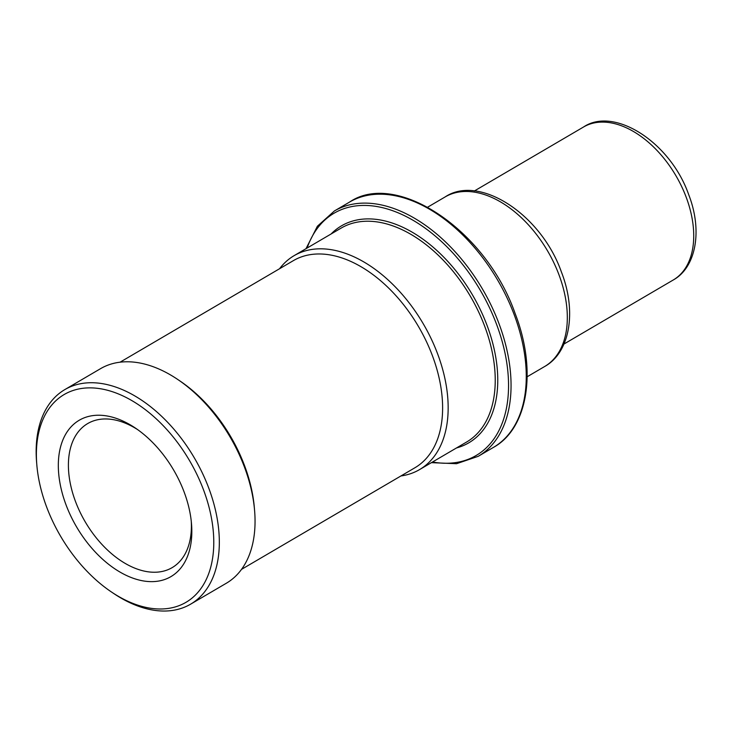 <?xml version="1.0" encoding="UTF-8"?>
<svg xmlns="http://www.w3.org/2000/svg" width="732" height="732" viewBox="0 0 732 732"><rect width="100%" height="100%" fill="white"/><g stroke="black" fill="none" stroke-linecap="round" stroke-linejoin="round"><path stroke-width="1.1" d="M111.246 591.849A120.432 74.746 59.6 0 0 197.228 593.14A120.432 74.746 59.6 0 0 203.496 489.799A120.432 74.746 -120.4 0 0 99.497 388.601A120.432 74.746 -120.4 0 0 36.82 464.838A120.432 74.746 -120.4 0 0 46.656 507.066A120.432 74.746 59.6 0 0 111.246 591.849L113.451 593.332A124.358 77.18 59.6 0 0 190.604 604.174L226.334 583.239A124.358 77.18 59.6 0 0 254.599 510.625A124.358 77.18 59.6 0 0 244.433 467.025A124.358 77.18 -120.4 0 0 177.748 379.478A124.358 77.18 -120.4 0 0 100.586 368.644L64.855 389.58A124.358 77.18 -120.4 0 0 36.6 462.185L36.82 464.838M66.063 504.934A90.64 56.254 59.6 0 1 70.775 427.159A90.64 56.254 59.6 0 1 135.484 428.128A90.64 56.254 59.6 0 1 184.098 491.931A90.64 56.254 59.6 0 1 191.5 523.719A90.64 56.254 59.6 0 1 144.332 581.089A90.64 56.254 59.6 0 1 66.063 504.934M190.604 604.174A124.358 77.18 59.6 0 0 208.712 487.96A124.358 77.18 -120.4 0 0 64.855 389.58M254.599 510.625L254.352 507.733A120.075 74.527 59.6 0 0 244.543 465.634A120.075 74.527 -120.4 0 0 180.145 381.107L177.748 379.478M120.075 362.184L293.468 260.583A120.075 74.527 -120.4 0 1 432.365 355.578A120.075 74.527 59.6 0 1 414.879 467.785L241.496 569.386M400.962 475.946A124.001 76.961 59.6 0 0 419.528 469.615A124.001 76.961 59.6 0 0 437.571 353.739A124.001 76.961 -120.4 0 0 294.136 255.642A124.001 76.961 -120.4 0 0 279.551 268.745M191.262 521.239A83.503 51.826 59.6 0 1 172.121 567.648A83.503 51.826 59.6 0 1 75.533 501.594A83.503 51.826 59.6 0 1 87.694 423.563A83.503 51.826 59.6 0 1 137.525 429.547M419.528 469.615L466.595 442.037A124.001 76.961 -120.4 0 0 484.648 326.152A124.001 76.961 -120.4 0 0 341.213 228.055L294.136 255.642M456.503 447.947A125.785 78.068 -120.4 0 0 487.018 325.319A125.785 78.068 -120.4 0 0 331.111 233.975M307.138 248.02A140.416 87.145 59.6 0 1 396.836 212.289A140.416 87.145 59.6 0 1 496.543 324.267A140.416 87.145 59.6 0 1 432.53 462.002M306.013 248.679L317.395 226.225L334.423 210.944A142.2 88.252 59.6 0 1 498.913 323.434A142.2 88.252 59.6 0 1 478.216 456.32L493.423 447.408A142.2 88.252 59.6 0 0 514.12 314.522A142.2 88.252 59.6 0 0 349.631 202.032C396.021 170.281 485.874 229.482 515.136 313.525C537.599 371.298 527.479 428.861 493.423 447.408M427.772 207.11L445.212 196.89A98.308 61.012 59.6 0 1 558.928 274.665A98.308 61.012 59.6 0 1 544.617 366.531L527.186 376.751M474.318 191.006L583.587 126.975A88.673 55.037 59.6 0 1 686.159 197.128A88.673 55.037 59.6 0 1 673.248 279.99L563.988 344.022M431.395 462.661L456.558 463.704L478.216 456.32M334.423 210.944L349.631 202.032M445.212 196.89C479.222 174.042 541.222 214.275 561.471 272.167C577.091 312.271 569.661 352.76 544.617 366.531M583.587 126.975C614.203 106.259 670.384 142.218 688.693 194.63C702.866 230.992 695.894 267.573 673.248 279.99"/></g></svg>
